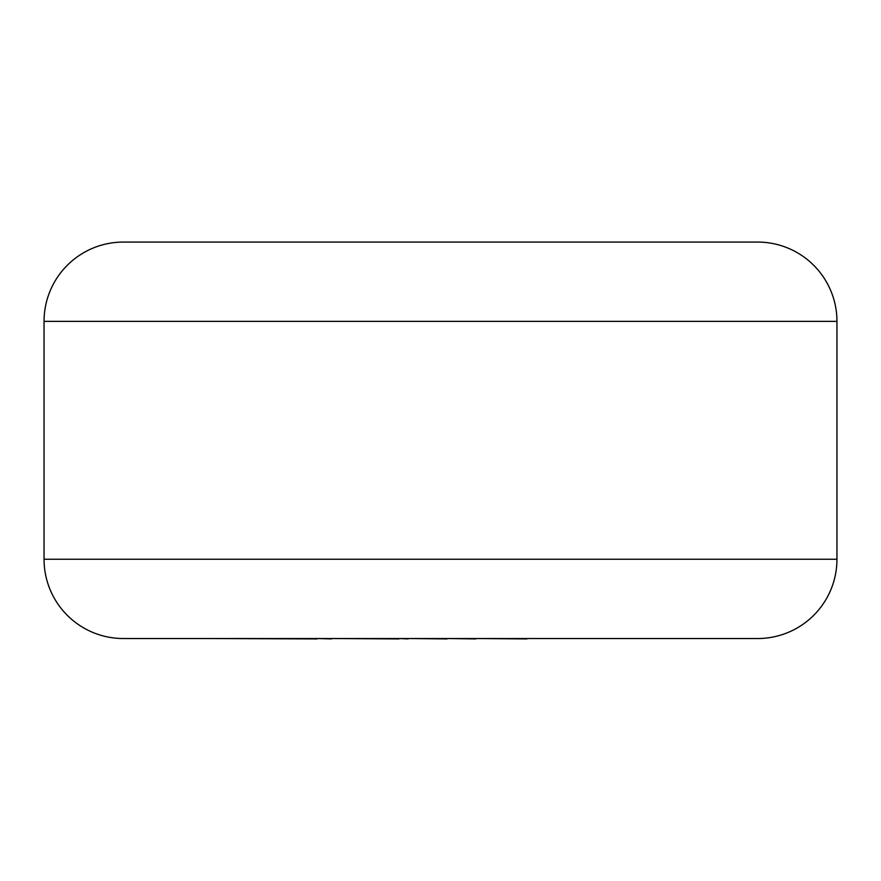 <?xml version="1.0" encoding="UTF-8"?>
<svg xmlns="http://www.w3.org/2000/svg" width="881" height="881" viewBox="0 0 881 881"><rect width="100%" height="100%" fill="white"/><g stroke="black" fill="none" stroke-linecap="round" stroke-linejoin="round"><path stroke-width="1.32" d="M44.05 321.367L44.05 559.237A79.29 79.29 0 0 0 123.34 638.527L757.66 638.527A79.29 79.29 0 0 0 836.95 559.237L836.95 321.367L44.05 321.367A79.29 79.29 0 0 1 123.34 242.077L757.66 242.077A79.29 79.29 0 0 1 836.95 321.367M757.66 242.077L123.34 242.077M526.948 638.527L673.591 638.527M526.948 638.923L475.872 638.527M475.872 638.923L447.019 638.527M447.019 638.923L408.123 638.527M408.123 638.923L399.005 638.527M399.005 638.923L331.52 638.527M331.52 638.923L317.127 638.527M317.127 638.923L207.145 638.527M44.05 559.237L836.95 559.237"/></g></svg>

